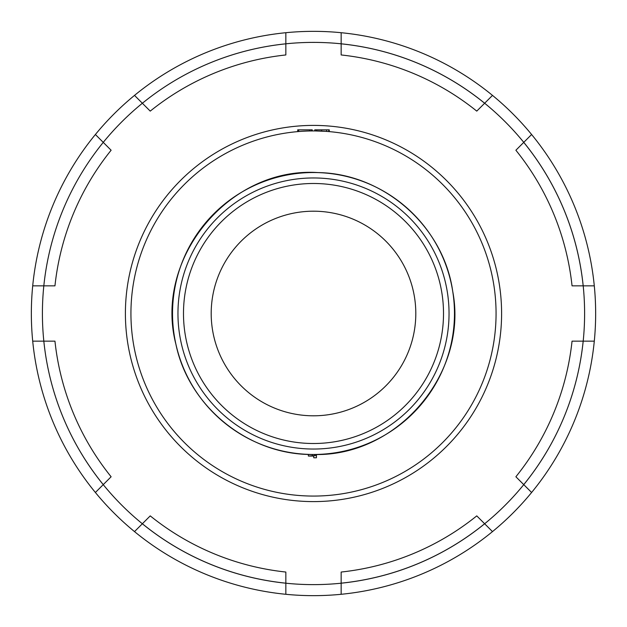 <?xml version="1.0" encoding="UTF-8"?>
<svg xmlns="http://www.w3.org/2000/svg" width="627" height="627" viewBox="0 0 627 627"><rect width="100%" height="100%" fill="white"/><g stroke="black" fill="none" stroke-linecap="round" stroke-linejoin="round"><path stroke-width="0.94" d="M313.5 496.067A182.567 182.567 0 0 0 471.606 222.217A182.567 182.567 0 0 0 155.394 222.217A182.567 182.567 0 0 0 313.5 496.067M327.184 131.443L329.269 131.615L329.269 129.836L314.785 129.836L314.785 130.933M321.22 131.098L321.816 131.121M327.474 131.466L328.76 131.568L328.76 129.836M314.817 129.836L314.817 130.933L325.656 131.341M306.141 131.082L307.105 131.043M304.526 131.153L305.725 131.098M306.603 131.059L308.664 130.996M298.828 131.521L300.795 131.372M299.447 131.474L298.648 131.537M313.5 449.042A135.542 135.542 0 0 1 196.118 245.729A135.542 135.542 0 0 1 430.882 245.729A135.542 135.542 0 0 1 313.5 449.042M313.5 211.197A102.303 102.303 0 0 1 402.095 364.655A102.303 102.303 0 0 1 224.905 364.655A102.303 102.303 0 0 1 313.5 211.197M316.439 455.57L316.439 457.773A144.296 144.296 0 0 1 313.751 457.796L313.751 456.088L308.366 456.056L314.707 455.594A142.102 142.102 0 0 0 316.439 455.57L316.439 454.45M308.366 456.056L308.366 454.387M314.707 455.594L314.707 454.473M312.238 130.933L312.238 129.836L297.707 129.836L297.707 131.615M311.76 129.836L311.76 130.941M309.636 129.836L309.636 130.972M298.742 129.836L298.742 131.529M329.269 131.615L329.269 129.836L328.956 131.592M595.65 313.5A282.15 282.15 0 0 0 531.61 134.507L515.88 150.237A260.017 260.017 0 0 1 572.043 285.841L594.294 285.841A282.15 282.15 0 0 1 594.294 341.159L572.043 341.159A260.017 260.017 0 0 1 515.88 476.763L531.61 492.493A282.15 282.15 0 0 0 594.294 341.159M125.4 313.5A188.1 188.1 0 0 0 313.5 501.6A188.1 188.1 0 0 0 501.6 313.5A188.1 188.1 0 0 0 313.5 125.4A188.1 188.1 0 0 0 125.4 313.5M95.39 134.507A282.15 282.15 0 0 0 32.706 285.841L54.957 285.841A260.017 260.017 0 0 1 111.12 150.237L95.39 134.507A282.15 282.15 0 0 1 134.507 95.39L150.237 111.12A260.017 260.017 0 0 1 285.841 54.957L285.841 32.706A282.15 282.15 0 0 0 95.39 134.507M492.493 95.39A282.15 282.15 0 0 0 341.159 32.706L341.159 54.957A260.017 260.017 0 0 1 476.763 111.12L492.493 95.39A282.15 282.15 0 0 1 531.61 134.507A282.15 282.15 0 0 0 492.493 95.39M54.957 341.159L32.706 341.159A282.15 282.15 0 0 0 95.39 492.493L111.12 476.763A260.017 260.017 0 0 1 54.957 341.159M150.237 515.88L134.507 531.61A282.15 282.15 0 0 0 285.841 594.294L285.841 572.043A260.017 260.017 0 0 1 150.237 515.88M341.159 572.043L341.159 594.294A282.15 282.15 0 0 0 492.493 531.61L476.763 515.88A260.017 260.017 0 0 1 341.159 572.043M285.841 43.827A271.083 271.083 0 0 0 142.376 103.251A271.083 271.083 0 0 1 523.749 484.624A271.083 271.083 0 0 0 583.173 341.159A271.083 271.083 0 0 1 43.827 341.159A271.083 271.083 0 0 1 103.251 142.376A271.083 271.083 0 0 0 43.827 285.841A271.083 271.083 0 0 1 285.841 43.827M31.35 313.5A282.15 282.15 0 0 1 32.706 285.841A282.15 282.15 0 0 0 32.706 341.159A282.15 282.15 0 0 1 31.35 313.5M134.507 531.61A282.15 282.15 0 0 1 95.39 492.493A282.15 282.15 0 0 0 134.507 531.61M341.159 594.294A282.15 282.15 0 0 1 285.841 594.294A282.15 282.15 0 0 0 341.159 594.294M531.61 492.493A282.15 282.15 0 0 1 492.493 531.61A282.15 282.15 0 0 0 531.61 492.493M285.841 32.706A282.15 282.15 0 0 1 341.159 32.706A282.15 282.15 0 0 0 285.841 32.706M313.5 443.508A130.008 130.008 0 0 0 426.094 248.496A130.008 130.008 0 0 0 200.906 248.496A130.008 130.008 0 0 0 313.5 443.508M313.5 454.473A140.973 140.973 0 0 0 435.585 243.01A140.973 140.973 0 0 0 191.415 243.01A140.973 140.973 0 0 0 313.5 454.473M312.317 455.884L312.317 454.473M326.628 129.836L326.628 131.404M321.651 129.836L321.651 131.114M316.659 129.836L316.659 130.957M341.159 43.827A271.083 271.083 0 0 1 484.624 103.251M523.749 142.376A271.083 271.083 0 0 1 583.173 285.841M484.624 523.749A271.083 271.083 0 0 1 341.159 583.173M285.841 583.173A271.083 271.083 0 0 1 142.376 523.749M103.251 484.624A271.083 271.083 0 0 1 43.827 341.159M313.5 454.481C249.287 455.625 188.805 407.174 175.913 344.254C153.474 258.395 229.38 166.641 317.928 172.59C383.716 173.413 443.681 226.284 452.741 291.445C468.455 373.582 397.079 457.154 313.5 454.481"/></g></svg>
